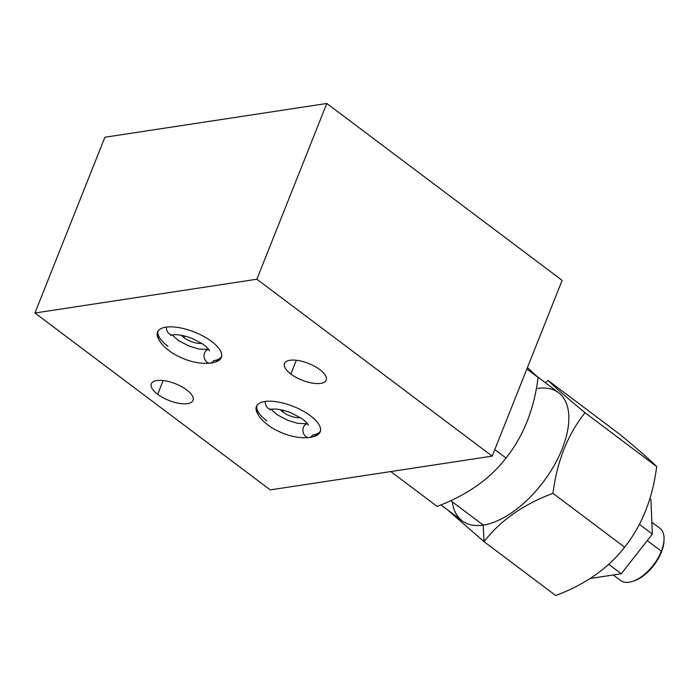<?xml version="1.0" encoding="UTF-8"?>
<svg xmlns="http://www.w3.org/2000/svg" width="699" height="699" viewBox="0 0 699 699"><rect width="100%" height="100%" fill="white"/><g stroke="black" fill="none" stroke-linecap="round" stroke-linejoin="round"><path stroke-width="1.05" d="M34.95 312.995L104.894 137.249L326.817 103.469L256.874 279.224L34.95 312.995L104.894 137.249L326.817 103.469L256.874 279.224L34.95 312.995L270.268 489.903L34.95 312.995M270.268 489.903L492.192 456.124L256.874 279.224L492.192 456.124L562.136 280.369L326.817 103.469L562.136 280.369L492.192 456.124L270.268 489.903M319.836 369.622A22.447 8.965 21.7 0 1 320.71 383.375A22.447 8.965 21.7 0 1 290.854 374.035A22.447 8.965 21.7 0 1 289.98 360.273A22.447 8.965 21.7 0 1 319.836 369.622A22.447 8.965 -158.3 0 0 298.534 360.579A22.447 8.965 -158.3 0 0 284.484 363.524A22.447 8.965 -158.3 0 0 290.854 374.035A22.447 8.965 -158.3 0 0 312.156 383.069A22.447 8.965 -158.3 0 0 326.206 380.125A22.447 8.965 -158.3 0 0 319.836 369.622M186.659 389.885A22.447 8.965 21.7 0 1 187.533 403.646A22.447 8.965 21.7 0 1 157.677 394.297A22.447 8.965 21.7 0 1 156.803 380.544A22.447 8.965 21.7 0 1 186.659 389.885A22.447 8.965 -158.3 0 0 165.357 380.85A22.447 8.965 -158.3 0 0 151.316 383.795A22.447 8.965 -158.3 0 0 157.677 394.297A22.447 8.965 -158.3 0 0 178.988 403.34A22.447 8.965 -158.3 0 0 193.029 400.396A22.447 8.965 -158.3 0 0 186.659 389.885M159.59 340.675A34.33 13.709 21.7 0 1 171.089 326.852A34.33 13.709 21.7 0 1 211.587 341.453A34.33 13.709 21.7 0 1 213.964 362.309A34.33 13.709 -158.3 0 0 221.321 357.521A34.33 13.709 -158.3 0 0 211.587 341.453A34.33 13.709 -158.3 0 0 179.005 327.639A34.33 13.709 -158.3 0 0 157.528 332.13A34.33 13.709 -158.3 0 0 159.59 340.675M258.289 414.734A34.33 13.709 21.7 0 1 270.19 401.191A34.33 13.709 21.7 0 1 310.47 415.791A34.33 13.709 21.7 0 1 313.178 436.578A34.33 13.709 -158.3 0 0 320.212 431.86A34.33 13.709 -158.3 0 0 310.47 415.791A34.33 13.709 -158.3 0 0 277.896 401.977A34.33 13.709 -158.3 0 0 256.419 406.469A34.33 13.709 -158.3 0 0 258.289 414.734M656.684 466.591C651.057 460.842 638.772 450.095 619.838 434.35L548.173 380.474C553.8 386.215 566.085 396.962 585.019 412.716L656.684 466.591C651.057 460.842 638.772 450.095 619.838 434.35L548.173 380.474L545.264 382.668L548.173 380.474C553.8 386.215 566.085 396.962 585.019 412.716C567.675 434.577 556.989 461.436 552.953 493.311C523.324 504.416 500.353 520.537 484.031 541.655L448.548 510.759L484.031 541.655L555.696 595.531C585.325 584.416 608.296 568.304 624.618 547.186C641.962 525.325 652.656 498.457 656.684 466.591L585.019 412.716C567.675 434.577 556.989 461.436 552.953 493.311C523.324 504.416 500.353 520.537 484.031 541.655L483.219 525.089L484.031 541.655L555.696 595.531C585.325 584.416 608.296 568.304 624.618 547.186L552.953 493.311L624.618 547.186C641.962 525.325 652.656 498.457 656.684 466.591M526.863 368.993L538.108 377.451L527.448 367.525L538.108 377.451L526.863 368.993M639.375 524.311L652.359 534.071L650.891 499.348L649.878 498.579L650.891 499.348L652.359 534.071L639.375 524.311M590.122 578.492L621.28 573.757L608.68 564.285L621.28 573.757L652.359 534.071L621.28 573.757L590.122 578.492M651.861 522.249L659.891 528.287A32.67 16.872 126.9 0 1 661.341 551.188L647.257 540.598L661.341 551.188A32.67 16.872 -53.1 0 0 664.05 539.689L663.98 541.209A31.097 16.06 126.9 0 1 661.403 552.158L661.341 551.188L661.403 552.158A31.097 16.06 126.9 0 1 633.469 581.079M664.006 540.467A31.097 16.06 126.9 0 1 661.403 552.158A31.097 16.06 126.9 0 1 634.176 580.852L632.735 581.341A32.67 16.872 -53.1 0 0 661.341 551.188A32.67 16.872 126.9 0 1 620.625 580.511L613.259 574.971M452.34 501.873A80.184 41.416 -53.1 0 0 483.219 525.089A80.184 41.416 -53.1 0 0 562.162 448.898A80.184 41.416 -53.1 0 0 537.583 388.469M437.12 506.391L390.785 471.554L437.12 506.391C466.749 495.276 489.728 479.164 506.041 458.046L494.796 449.588L506.041 458.046C523.385 436.185 534.08 409.317 538.108 377.451C534.08 409.317 523.385 436.185 506.041 458.046C489.728 479.164 466.749 495.276 437.12 506.391M537.444 376.787L558.588 392.681A80.184 41.416 126.9 0 1 554.115 465.543A80.184 41.416 126.9 0 1 483.219 525.089L450.698 500.633L483.219 525.089A80.184 41.416 126.9 0 1 462.214 520.877L440.92 504.87M296.332 360.265L290.854 374.035L296.332 360.265M163.155 380.536L157.677 394.297L163.155 380.536M168.005 346.354A34.33 13.709 21.7 0 1 157.983 331.247M221.705 356.403C218.638 360.562 214.855 362.816 210.338 363.157A6.876 5.208 -98.7 0 1 204.152 357.145A6.876 5.208 -98.7 0 1 208.267 349.561A6.876 5.208 81.3 0 0 204.152 357.145A6.876 5.208 81.3 0 0 210.338 363.157A6.876 5.208 81.3 0 0 213.658 360.649A34.33 13.709 21.7 0 0 221.609 356.569M209.49 350.837C209.333 349.605 207.009 347.281 202.5 343.864L191.998 338.386C183.793 335.354 177.345 334.174 172.679 334.847A6.876 5.208 -98.7 0 1 166.397 327.097A6.876 5.208 81.3 0 0 172.679 334.847L170.722 335.406M201.81 343.401A13.63 5.443 21.7 0 1 184.012 337.687A13.63 5.443 21.7 0 1 181.417 335.284A13.63 5.443 -158.3 0 0 184.012 337.687A13.63 5.443 -158.3 0 0 201.81 343.401M184.676 336.001L184.012 337.687L184.676 336.001M266.826 420.868A34.33 13.709 21.7 0 1 256.821 405.665A34.33 13.709 21.7 0 0 256.804 405.726C254.96 412.489 259.967 419.828 271.832 427.753C284.869 435.363 297.337 438.623 309.22 437.539A6.903 5.225 -98.7 0 1 303.017 431.501A6.903 5.225 -98.7 0 1 307.149 423.9A6.903 5.225 81.3 0 0 303.017 431.501A6.903 5.225 81.3 0 0 309.22 437.539A6.903 5.225 81.3 0 0 312.479 435.154A34.33 13.709 21.7 0 0 320.474 430.995A34.33 13.709 21.7 0 1 320.439 431.047C317.495 434.961 313.746 437.128 309.22 437.539M308.355 425.202C308.067 423.847 305.76 421.541 301.435 418.282L290.592 412.655C282.492 409.701 276.149 408.557 271.553 409.23A6.903 5.225 -98.7 0 1 265.253 401.436A6.903 5.225 81.3 0 0 271.553 409.23A6.903 5.225 81.3 0 0 271.562 409.23L269.613 409.78M300.631 417.749A13.63 5.443 21.7 0 1 282.894 412.026A13.63 5.443 21.7 0 1 280.343 409.675A13.63 5.443 -158.3 0 0 282.894 412.026A13.63 5.443 -158.3 0 0 300.631 417.749M283.549 410.383L282.894 412.026L283.549 410.383M172.199 334.935L178.446 340.544L188.948 346.022L198.857 348.993L208.748 349.474M210.338 363.157C198.455 364.24 186.004 360.981 172.968 353.379C161.067 345.559 156.087 338.124 158.026 331.055M271.107 409.299L277.267 414.839L288.11 420.466L297.73 423.332L307.595 423.821"/></g></svg>
